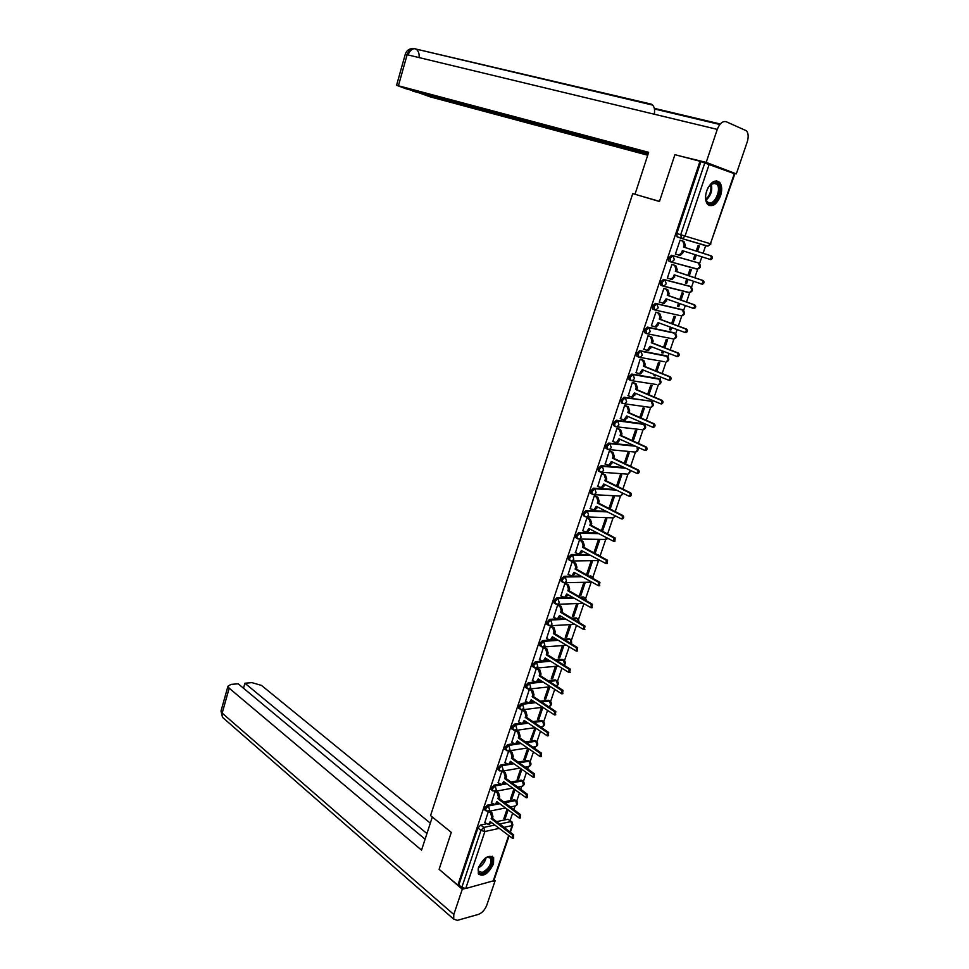 <?xml version="1.0" encoding="UTF-8"?>
<svg xmlns="http://www.w3.org/2000/svg" width="969" height="969" viewBox="0 0 969 969"><rect width="100%" height="100%" fill="white"/><g stroke="black" fill="none" stroke-linecap="round" stroke-linejoin="round"><path stroke-width="1.45" d="M493.051 804.016L487.383 805.13L484.561 808.085L485.142 810.254M499.847 784.054L494.093 785.108L491.271 788.039L491.877 790.256M506.69 763.947L500.852 764.929L498.018 767.848L498.66 770.113M513.594 743.695L507.659 744.592L504.825 747.511L505.491 749.824M520.559 723.286L514.527 724.109L511.693 727.016L512.383 729.378M527.596 702.731L521.443 703.47L518.597 706.365L519.323 708.775M534.682 682.031L528.408 682.673L525.561 685.555L526.324 688.026M541.865 661.161L535.421 661.718L532.575 664.589L533.374 667.108M549.169 640.146L542.495 640.606L539.648 643.464L539.66 645.524L540.472 646.044M556.751 618.961L549.629 619.336L546.77 622.171L546.795 624.29L547.63 624.799M572.57 597.352L556.812 597.897L553.953 600.719L553.977 602.888L554.849 603.408M580.601 576.022L564.043 576.289L561.184 579.111L561.221 581.327L562.117 581.848M588.801 554.559L571.335 554.522L568.476 557.32L568.524 559.597L569.445 560.118M597.195 532.974L578.687 532.575L575.828 535.36L575.877 537.698L576.834 538.219M605.819 511.257L586.1 510.457L583.229 513.231L583.29 515.629L584.283 516.15M614.721 489.442L593.561 488.17L590.69 490.932L590.763 493.391L591.793 493.911M623.975 467.542L601.083 465.714L598.224 468.451L598.297 470.982L599.375 471.503M633.678 445.595L608.677 443.063L605.807 445.801L605.891 448.381L607.018 448.913M642.944 423.671L616.32 420.243L613.438 422.956L613.547 425.621L614.746 426.166M650.514 401.178L624.024 397.242L621.141 399.943L621.25 402.668L622.037 403.165M658.145 378.516L631.788 374.058L628.917 376.735L629.026 379.533L629.789 380.018M665.824 355.671L639.625 350.681L636.742 353.346L636.875 356.217L638.498 357.052M673.564 332.646L647.51 327.122L644.627 329.763L644.773 332.718L646.456 333.554M681.364 309.45L655.468 303.37L652.585 305.986L652.743 309.014L654.487 309.862M689.225 286.061L663.499 279.423L660.604 282.027L660.773 285.14L662.59 285.976M697.147 262.502L671.578 255.271L668.695 257.863L668.876 261.061L670.754 261.896M720.548 195.823C722.305 190.081 722.038 185.612 719.749 182.451C715.025 179.059 710.665 181.881 706.68 190.917C704.947 196.634 705.214 201.067 707.467 204.205C712.203 207.645 716.563 204.847 720.548 195.823M493.5 863.936L493.657 857.686C488.788 854.246 483.713 857.553 478.456 867.63L478.286 873.808C483.192 877.26 488.267 873.965 493.5 863.936M510.118 820.513L512.492 813.512M513.836 809.563L515.048 806.014M516.731 801.048L519.384 793.26M520.728 789.323L521.722 786.392L523.442 784.938L522.303 780.953L523.345 781.389C524.823 783.509 524.459 785.156 522.255 786.295L517.761 787.143M523.405 781.438L526.324 772.862M527.657 768.938L528.432 766.649L530.176 765.171L529.026 761.186L530.055 761.622C531.557 763.766 531.194 765.413 528.953 766.552L525.246 767.194M530.128 761.695L533.313 752.307M534.646 748.383L535.203 746.76M536.899 741.794L540.363 731.583M541.695 727.683L542.022 726.714M543.706 721.748L547.461 710.713M550.586 701.556L554.619 689.686M557.502 681.219L561.826 668.489M564.479 660.725L569.094 647.122M571.492 640.073L576.422 625.599M578.578 619.264L583.798 603.905M585.7 598.309L591.187 582.212M592.895 577.185L598.418 560.942M600.126 555.903L605.71 539.503M607.587 533.98L613.062 517.906M615.206 511.608L620.463 496.152M622.873 489.054L627.924 474.216M630.601 466.319L635.434 452.123M638.401 443.402L643.307 429.001M644.76 424.737L644.979 424.059M646.262 420.304L650.647 407.404L652.646 405.405L651.301 401.517L652.016 401.965C654.087 404.485 653.615 406.302 650.623 407.404L624.617 403.831L626.664 401.772L625.308 397.799L650.017 400.972M652.391 402.268L652.912 400.766M654.184 397.024L658.339 384.79M660.095 379.63L660.894 377.28M662.166 373.549L666.091 362.006M667.859 356.81L668.949 353.6M670.221 349.882L673.903 339.041M675.684 333.821L677.077 329.726M678.336 326.032L681.788 315.882M683.569 310.637L685.265 305.659M686.512 301.977L689.722 292.553M691.515 287.272L693.513 281.385M694.773 277.715L697.728 269.031M699.533 263.713L701.847 256.918M703.082 253.272L705.735 245.472M508.991 836.211L493.827 880.688L465.714 888.525L461.813 887.422L458.846 884.915L477.899 827.974L480.721 825.019L486.317 823.832M490.908 822.851L491.646 822.693M496.661 821.627L507.938 819.241L512.044 821.991L512.843 824.898L512.092 825.576L504.013 827.332M451.288 832.383L439.102 869.326L457.852 885.169L699.993 161.266L674.909 154.665L659.453 201.504L632.745 193.594L430.563 815.595L451.288 832.383L432.319 817.024L421.539 850.128L229.181 688.196L222.18 713.123L453.807 914.494L462.286 889.227L439.211 869.411M458.846 884.915L457.852 885.169M699.993 161.266L734.841 173.863L710.422 243.776L734.345 173.596M675.381 254.144L676.762 254.532L675.405 254.096L680.081 240.155L681.425 240.651M694.967 254.702L693.416 259.268L694.749 259.644L693.429 259.22M689.25 275.862L691.345 269.673L690.013 269.309L687.942 275.414M673.31 264.816L671.953 264.355L667.302 278.224L668.416 278.515M686.706 279.072L685.398 282.936L686.73 283.275L685.434 282.827M681.05 300.039L683.363 293.219L682.031 292.88L679.754 299.578M665.255 288.786L663.898 288.362L659.283 302.122L660.059 302.304M678.518 303.249L677.44 306.398L678.784 306.713L677.488 306.252M672.91 324.009L675.441 316.572L674.097 316.282L671.638 323.537M657.273 312.575L655.916 312.163L651.338 325.814L651.943 325.947M670.391 327.219L669.555 329.69L670.899 329.969L669.615 329.496M664.843 347.798L667.58 339.756L666.236 339.477L663.583 347.302M649.351 336.158L647.995 335.783L643.949 349.421M662.324 351.008L661.718 352.789L663.075 353.043L661.803 352.546M656.849 371.393L659.78 362.745L658.423 362.503L655.589 370.885M641.49 359.56L640.121 359.22L636.064 372.714M654.329 374.591L653.954 375.706L655.31 375.936L654.051 375.427M648.915 394.795L652.04 385.565L650.683 385.347L647.667 394.262M633.69 382.767L632.333 382.452L628.251 395.837M646.408 397.993L647.607 398.647L646.359 398.114M641.042 418.002L644.361 408.203L643.004 408.022L639.806 417.469M625.962 405.805L624.593 405.514L620.511 418.778M633.229 441.04L636.742 430.66L635.385 430.502L632.006 440.483M618.283 428.649L616.914 428.383L612.844 441.537M625.477 463.885L629.184 452.947L627.827 452.826L624.266 463.303M610.676 451.312L609.295 451.082L605.237 464.115M617.786 486.547L621.686 475.064L620.317 474.967L616.587 485.953M603.118 473.805L601.749 473.599L597.691 486.523M610.167 509.04L614.249 497.012L612.868 496.94L608.98 508.434M595.632 496.116L594.251 495.934L590.218 508.761M602.452 531.266L606.86 518.778L605.48 518.742L601.422 530.721M588.195 518.258L586.814 518.1L582.805 530.818M602.621 531.266L601.446 530.649M595.329 552.79L599.532 540.399L598.152 540.375L593.949 552.778L595.329 552.79L594.154 552.148M580.819 540.23L579.426 540.096L575.441 552.705M588.086 574.145L592.253 561.838L590.872 561.85L586.693 574.157L588.086 574.145L586.923 573.491M573.491 562.032L572.11 561.923L568.137 574.435M580.891 595.329L585.034 583.12L583.653 583.156L579.51 595.378L580.891 595.329L579.753 594.663M566.235 583.665L564.842 583.58L560.894 595.983M573.769 616.369L577.875 604.244L576.482 604.305L572.376 616.429L573.769 616.369L572.631 615.69M559.016 605.128L557.623 605.068L553.711 617.374M566.683 637.239L570.765 625.211L569.372 625.296L565.29 637.336L566.683 637.239L565.557 636.548M551.87 626.434L550.465 626.386L546.577 638.607M559.658 657.951L563.704 646.02L562.311 646.129L558.253 658.072L559.658 657.951L558.544 657.248M544.772 647.571L543.367 647.558L539.503 659.671M552.681 678.518L556.703 666.672L555.298 666.805L551.276 678.663L552.681 678.518L551.579 677.803M537.722 668.549L536.317 668.562L532.478 680.577M545.765 698.928L549.75 687.178L548.345 687.324L544.36 699.097L545.765 698.928L544.663 698.201M530.733 689.371L529.328 689.395L525.513 701.326M542.737 707.54L541.441 707.697L537.48 719.386L538.885 719.192L537.795 718.453M523.793 710.035L522.388 710.083L518.597 721.929M534.973 727.864L530.661 739.517L532.066 739.311L530.988 738.548M516.901 730.541L515.496 730.614L511.729 742.363M510.069 750.902L508.652 750.999L504.922 762.651M527.681 748.31L523.89 759.502L525.295 759.272L524.229 758.497M501.167 771.312L501.881 771.227L498.163 782.795M520.728 768.805L517.155 779.342L518.572 779.088L517.507 778.313M495.098 791.407L491.453 802.78M513.836 789.141L510.481 799.037L511.898 798.759L510.845 797.971M689.032 292.456L662.057 285.734M497.545 803.119L498.587 802.926M503.723 801.908L514.551 799.764L516.695 801.012C518.136 803.119 517.785 804.754 515.605 805.893L516.756 804.573L515.641 800.576L504.813 802.732M504.231 783.255L505.588 783M510.869 782.044L521.213 780.154L522.303 780.953L511.971 782.855M510.942 763.233L512.662 762.942M518.112 762.034L527.923 760.399L529.026 761.186L519.214 762.833M517.7 743.066L519.82 742.751M525.44 741.891L534.682 740.498L536.814 741.721C538.34 743.877 537.965 745.524 535.7 746.663L536.959 745.246L535.796 741.273L526.555 742.678M524.483 722.753L527.051 722.402M532.865 721.614L541.501 720.439L543.621 721.663C545.172 723.831 544.796 725.49 542.495 726.629L543.791 725.187L542.616 721.202L533.992 722.389M531.291 702.295L534.379 701.919M540.399 701.205L548.357 700.248L550.477 701.459C552.051 703.651 551.676 705.311 549.338 706.449L550.671 704.972L549.484 700.999L541.526 701.956M538.122 681.667L541.792 681.292M548.042 680.65L555.273 679.899L557.381 681.098C558.968 683.218 558.628 684.877 556.388 686.076L557.599 684.611L556.412 680.638L549.181 681.389M544.966 660.894L549.314 660.519M555.818 659.962L562.226 659.404L564.333 660.592C565.763 662.263 565.702 663.801 564.14 665.231M551.785 639.964L556.945 639.601M563.728 639.14L569.251 638.753L571.347 639.928L571.746 644.07M557.999 618.9L564.685 618.549M571.783 618.186L576.313 617.943L578.408 619.118L579.232 622.631M580.019 597.098L583.435 596.989L585.518 598.139L586.596 600.913M588.449 575.901L592.689 577.003L593.779 578.893M597.11 554.583L600.598 556.485M697.51 251.48L699.4 245.932L698.068 245.532L696.202 251.056M488.376 811.428L484.791 822.62M506.993 809.333L503.856 818.599L505.273 818.296L504.231 817.497M505.273 818.296L508.047 810.132M511.898 798.759L514.902 789.929M518.572 779.088L521.794 769.58M525.295 759.272L528.759 749.073M532.066 739.311L535.76 728.409M538.885 719.192L542.822 707.6M655.31 375.936L655.589 375.112M663.075 353.043L663.595 351.505M670.899 329.969L671.662 327.704M678.784 306.713L679.802 303.709M686.73 283.275L688.002 279.52M694.749 259.644L696.275 255.126M516.114 800.576L514.551 799.764M522.751 780.941L521.213 780.154M529.437 761.174L527.923 760.399M536.172 741.261L534.682 740.498M542.943 721.202L541.501 720.439M549.774 700.999L548.357 700.248M556.666 680.638L555.273 679.899M563.595 660.131L562.226 659.404M570.584 639.467L569.251 638.753M577.609 618.646L576.313 617.943M584.707 597.667L583.435 596.989M589.636 576.567L591.805 576.531L590.606 575.865M598.709 555.055L597.837 554.583M511.487 821.555L507.938 819.241M703.676 244.854L703.058 244.842M700.902 161.617L676.846 233.505L677.04 236.775L681.498 238.41L680.71 234.716L704.875 162.671M675.417 254.06L679.148 255.004L681.631 252.643L682.309 250.62L709.72 259.304C711.561 258.178 711.767 256.955 710.338 255.622L683.52 247.034L684.199 245L682.757 241.087L683.944 241.451L685.386 245.351L684.708 247.374L711.512 255.961C712.942 257.294 712.736 258.517 710.907 259.644L709.163 259.28M683.484 250.995L682.818 252.982L680.335 255.344L678.252 254.98M680.056 240.215L683.944 241.451M680.056 240.239L682.757 241.087M683.52 247.034L684.708 247.374M667.326 278.139L671.081 279.133L673.491 276.819L674.17 274.808L701.362 283.881C703.155 282.766 703.337 281.543 701.931 280.223L675.369 271.259L676.035 269.249L674.606 265.324L675.805 265.651L677.234 269.564L676.556 271.574L703.106 280.538C704.524 281.858 704.33 283.081 702.537 284.183L700.866 283.881M675.332 275.208L672.28 279.447L670.306 279.145M671.953 264.367L675.805 265.651M671.929 264.428L674.606 265.324M675.369 271.259L676.556 271.574M659.32 302.037L663.087 303.067L666.091 298.815L693.065 308.251C694.809 307.149 694.991 305.938 693.598 304.617L667.278 295.291L667.944 293.292L666.539 289.356L667.726 289.658L669.143 293.583L668.477 295.581L694.785 304.908C696.178 306.216 695.996 307.427 694.252 308.53L692.641 308.263M667.241 299.227L664.286 303.345L662.421 303.091M664.346 288.471L667.726 289.658M663.886 288.423L666.539 289.356M667.278 295.291L668.477 295.581M659.514 201.358L640.146 195.786M635.058 194.115L648.661 152.339L396.575 85.284L406.144 88.821L648.273 153.514M736.319 173.887L706.195 162.392L717.278 129.386C719.664 123.451 722.632 120.895 726.193 121.719L746.53 130.827C748.456 133.407 748.698 137.101 747.232 141.91L736.319 173.887L732.382 172.845M412.915 90.638L430.188 96.852L647.716 155.222M412.77 91.147L648.079 154.119M706.195 162.392L679.572 155.9M654.269 114.221C654.996 110.236 654.463 107.196 652.67 105.1L651.325 104.143L414.248 48.656C411.559 49.104 409.512 51.187 408.082 54.942M430.321 823.153L261.485 685.41L251.916 682.636L244.915 683.23L426.941 833.546M453.807 914.494L453.674 919.121L457.344 920.356L478.359 914.421C482.053 912.968 484.839 909.952 486.717 905.361L495.135 880.712L493.657 881.087M464.732 888.597L462.286 889.227M425.1 839.178L238.168 683.787L231.034 684.393L227.969 686.173L229.181 688.196M243.498 688.22L244.915 683.23M495.135 880.712L494.105 879.864M707.988 187.804L710.883 184.086L716.248 182.463C724.073 184.788 716.563 206.857 709.054 203.708C706.51 202.594 705.384 199.735 705.698 195.132M705.795 198.911L707.055 201.588L708.69 202.739C714.601 205.331 721.76 189.161 716.89 184.183L715.34 183.068L710.265 184.679M705.953 193.594L707.322 189.234M708.908 205.392C716.273 207.802 724.57 188.24 718.683 182.245L716.636 180.828M486.087 857.553L488.618 856.644C496.443 855.203 490.266 871.918 482.417 873.505C478.977 874.038 477.632 872.148 478.383 867.836M478.165 869.096L478.577 871.179L482.138 872.488C488.667 869.048 491.586 864.312 490.883 858.28L487.201 857.02M478.638 874.365L481.993 874.741C490.084 870.465 493.693 864.59 492.833 857.117L492.191 856.233M651.362 325.729L655.153 326.807L658.084 322.616L684.841 332.415C686.536 331.325 686.706 330.126 685.337 328.818L659.259 319.116L659.925 317.142L658.52 313.205L659.719 313.471L661.124 317.408L660.458 319.382L686.524 329.072C687.893 330.381 687.736 331.58 686.028 332.67L684.489 332.44M659.223 323.04L656.352 327.062L655.177 326.977M656.607 312.321L659.719 313.471M655.892 312.236L658.52 313.205M659.259 319.116L660.458 319.382M643.477 349.24L647.28 350.354L650.126 346.236L676.677 356.386C678.336 355.308 678.494 354.121 677.137 352.813L651.301 342.76L651.955 340.797L650.574 336.849L651.774 337.091L653.167 341.04L652.5 343.002L678.336 353.043C679.681 354.351 679.535 355.538 677.864 356.616L676.398 356.422M651.265 346.672L648.479 350.584L647.268 350.487M648.818 335.952L651.774 337.091M647.97 335.843L650.574 336.849M651.301 342.76L652.5 343.002M635.652 372.556L639.467 373.719L642.253 369.661L668.574 380.163C670.197 379.097 670.342 377.91 669.01 376.614L643.404 366.209L644.058 364.271L642.689 360.311L643.9 360.529L645.269 364.477L644.615 366.427L670.209 376.82C671.541 378.116 671.396 379.303 669.773 380.369L669.01 380.308M643.368 370.11L640.679 373.913L639.431 373.816M641.042 359.378L643.9 360.529M640.109 359.269L642.689 360.311M643.404 366.209L644.615 366.427M627.888 395.679L631.715 396.89L634.429 392.893L660.543 403.746C662.13 402.692 662.263 401.517 660.943 400.221L635.579 389.477L636.221 387.552L634.865 383.579L636.076 383.772L637.432 387.733L636.79 389.659L662.142 400.391C663.462 401.687 663.329 402.862 661.742 403.916L660.967 403.855M635.543 393.366L632.927 397.06L631.643 396.951M633.314 382.61L636.076 383.772M632.309 382.513L634.865 383.579M635.579 389.477L636.79 389.659M620.184 418.632L624.024 419.88L626.664 415.943L652.573 427.147C654.123 426.094 654.245 424.931 652.949 423.635L627.815 412.564L628.457 410.638L627.113 406.665L628.324 406.835L629.668 410.808L629.026 412.721L654.148 423.78C655.456 425.076 655.323 426.239 653.784 427.293L652.985 427.22M627.767 416.44L625.247 420.025L623.927 419.904M625.623 405.648L628.324 406.835M624.569 405.563L627.113 406.665M627.815 412.564L629.026 412.721M612.553 441.404L616.393 442.688L618.973 438.812L644.676 450.355C646.178 449.313 646.287 448.15 645.015 446.866L620.099 435.456L620.741 433.555L619.409 429.57L620.632 429.715L621.965 433.688L621.323 435.59L646.226 446.988C647.498 448.272 647.389 449.434 645.887 450.464L645.063 450.391M620.063 439.32L617.616 442.809L616.32 442.712M617.98 428.504L620.632 429.715M616.902 428.431L619.409 429.57M620.099 435.456L621.323 435.59M604.971 463.994L608.823 465.314L611.342 461.51L636.827 473.369C638.305 472.339 638.401 471.188 637.142 469.904L612.456 458.167L613.098 456.29L611.778 452.293L613.002 452.414L614.31 456.399L613.68 458.276L638.353 470.001C639.625 471.285 639.516 472.436 638.05 473.466L637.251 473.405M612.42 462.019L610.046 465.423L608.774 465.326M610.397 451.179L613.002 452.414M609.283 451.118L611.778 452.293M612.456 458.167L613.68 458.276M604.838 484.548L602.536 487.843L601.301 487.77L603.76 484.015L629.051 496.201C630.48 495.195 630.577 494.045 629.341 492.761L604.874 480.709L605.504 478.831L604.196 474.846L605.419 474.931L606.727 478.916L606.097 480.794L630.553 492.833C631.8 494.117 631.703 495.256 630.274 496.273L629.511 496.225M602.863 473.684L605.419 474.931M597.449 486.402L602.536 487.843M601.725 473.635L604.196 474.846M604.874 480.709L606.097 480.794M597.304 506.896L595.087 510.106L593.876 510.045L596.25 506.351L621.335 518.863C622.728 517.858 622.825 516.719 621.589 515.435L597.352 503.068L597.97 501.215L596.674 497.206L597.909 497.279L599.205 501.276L598.576 503.129L622.813 515.484C624.036 516.756 623.951 517.894 622.558 518.899L621.832 518.875M595.39 495.995L597.909 497.279M589.988 508.64L595.087 510.106M594.239 495.971L596.674 497.206M597.352 503.068L598.576 503.129M582.575 530.697L586.451 532.151L588.789 528.517L613.668 541.332L613.91 537.94L589.879 525.259L590.509 523.417L589.225 519.408L590.448 519.445L591.732 523.454L591.114 525.295L615.133 537.952L614.903 541.356L614.213 541.344M589.842 529.074L587.686 532.187L586.499 532.138M587.965 518.136L590.448 519.445M586.802 518.136L589.225 519.408M589.879 525.259L591.114 525.295M575.235 552.596L579.111 554.086L581.388 550.501L606.073 563.631L606.279 560.252L582.478 547.267L583.084 545.438L581.824 541.429L583.059 541.441L584.319 545.45L583.713 547.279L607.515 560.252L607.297 563.631L606.655 563.631M582.43 551.07L580.346 554.086L579.196 554.062M580.601 540.108L583.059 541.441M579.414 540.121L581.824 541.429M582.478 547.267L583.713 547.279M567.943 574.314L571.819 575.852L574.048 572.316L598.527 585.748L598.721 582.393L575.126 569.106L575.731 567.301L574.472 563.28L575.719 563.268L576.967 567.289L576.361 569.094L599.956 582.369L599.157 585.736M575.077 572.897L573.067 575.828L571.928 575.816M573.297 561.911L575.719 563.268M572.098 561.947L574.472 563.28M575.126 569.106L576.361 569.094M560.712 595.874L564.588 597.449L566.756 593.973L591.054 607.708L591.223 604.365L567.834 590.787L568.44 588.982L567.192 584.961L568.428 584.925L569.675 588.946L569.069 590.751L592.459 604.317L591.708 607.672M567.786 594.566L565.835 597.413L564.733 597.401M566.041 583.544L568.428 584.925M564.83 583.592L567.192 584.961M567.834 590.787L569.069 590.751M553.529 617.265L557.417 618.888L559.525 615.448L583.629 629.487L583.774 626.156L560.591 612.299L561.196 610.506L559.961 606.473L561.196 606.424L562.432 610.446L561.838 612.238L585.01 626.083L584.319 629.438M560.542 616.066L558.653 618.816L557.575 618.828M558.834 605.019L561.196 606.424M554.014 602.936L554.789 603.408M557.623 605.08L559.961 606.473M560.591 612.299L561.838 612.238M546.407 638.498L550.283 640.146L552.354 636.766L576.264 651.095L576.385 647.789L553.408 633.641L554.002 631.861L552.778 627.827L554.026 627.755L555.249 631.788L554.656 633.556L577.633 647.692L576.991 651.035M553.36 637.396L551.531 640.061L550.477 640.073M551.688 626.325L554.026 627.755M550.465 626.41L552.778 627.827M553.408 633.641L554.656 633.556M539.333 659.562L543.209 661.258L545.232 657.927L568.948 672.534L569.057 669.252L546.286 654.814L546.867 653.058L545.668 649.012L546.916 648.915L548.127 652.961L547.533 654.717L570.305 669.131L569.711 672.462M546.237 658.557L544.469 661.149L543.427 661.173M544.602 647.462L546.916 648.915M543.367 647.571L545.668 649.012M546.286 654.814L547.533 654.717M532.32 680.48L536.196 682.212L538.17 678.918L561.693 693.804L561.79 690.546L539.212 675.841L539.794 674.085L538.594 670.039L539.842 669.918L541.041 673.964L540.46 675.708L563.037 690.4L562.492 693.719M539.164 679.572L536.693 682.152M537.553 668.44L539.842 669.918M536.317 668.562L538.594 670.039M539.212 675.841L540.46 675.708M525.355 701.229L529.231 702.997L531.157 699.763L554.498 714.928L554.571 711.67L532.187 696.699L532.768 694.967L531.581 690.909L532.841 690.776L534.028 694.821L533.434 696.554L555.818 711.512L555.322 714.807M532.138 700.417L529.764 702.937M530.576 689.262L532.841 690.776M529.328 689.407L531.581 690.909M532.187 696.699L533.434 696.554M518.451 721.82L522.315 723.625L524.193 720.439L547.352 735.871L547.4 732.637L525.222 717.399L525.792 715.679L524.617 711.621L525.876 711.464L527.051 715.51L526.47 717.23L548.66 732.455L548.212 735.75M525.174 721.106L522.897 723.552M523.635 709.926L525.876 711.464M522.388 710.095L524.617 711.621M525.222 717.399L526.47 717.23M511.584 742.266L515.447 744.107L517.289 740.958L540.254 756.668L540.302 753.446L518.306 737.942L518.875 736.234L517.712 732.176L518.972 731.995L520.135 736.052L519.566 737.76L541.55 753.24L541.15 756.523M518.258 741.648L516.077 744.01M516.756 730.444L518.972 731.995M515.496 730.614L517.712 732.176M518.306 737.942L519.566 737.76M504.776 762.555L508.628 764.432L510.433 761.331L533.216 777.308L533.241 774.098L511.438 758.339L512.007 756.644L510.857 752.574L512.116 752.38L513.267 756.438L512.698 758.133L534.5 773.88L534.137 777.138M511.39 762.022L509.306 764.323M509.924 750.793L512.116 752.38M508.664 750.999L510.857 752.574M511.438 758.339L512.698 758.133M498.018 782.686L501.857 784.611L503.626 781.547L526.228 797.778L526.252 794.592L504.631 778.579L505.2 776.896L504.05 772.826L505.309 772.608L506.46 776.678L505.891 778.349L527.511 794.35L527.172 797.596M504.583 782.262L502.584 784.478M503.141 771.009L505.309 772.608M519.808 768.126L501.881 771.227L504.05 772.826M504.631 778.579L505.891 778.349M491.307 802.683L495.147 804.645L496.879 801.617L519.299 818.102L519.299 814.929L497.872 798.674L498.429 797.002L497.291 792.921L498.563 792.69L499.689 796.76L499.132 798.42L520.559 814.663L520.268 817.897M497.812 802.332L495.91 804.488M496.503 791.128L498.563 792.69M495.232 791.37L497.291 792.921M497.872 798.674L499.132 798.42M484.657 822.524L488.485 824.522L490.169 821.542L512.419 838.282L512.407 835.121L491.162 818.611L491.719 816.952L490.593 812.87L491.864 812.616L492.979 816.697L492.422 818.345L513.667 834.83L513.413 838.052M491.101 822.269L489.272 824.353M489.902 811.114L491.864 812.616M488.642 811.368L490.593 812.87M491.162 818.611L492.422 818.345M486.196 811.089L485.651 808.921L488.473 805.966L494.662 804.742M487.383 805.13L488.473 805.966L489.599 810.06L487.819 811.501M492.942 791.079L492.361 788.875L495.195 785.932L506.678 783.824M494.093 785.108L495.195 785.932L496.322 790.014L494.469 791.491M499.738 770.924L499.132 768.671L501.954 765.74L513.764 763.754M500.852 764.929L501.954 765.74L503.105 769.81L501.881 771.227L498.005 769.628M506.581 750.624L505.951 748.31L508.773 745.391L520.934 743.538M507.659 744.592L508.773 745.391L509.936 749.473L507.901 750.987M513.473 730.166L512.819 727.804L515.653 724.897L528.178 723.177M514.527 724.109L515.653 724.897L516.816 728.967L514.696 730.505M520.426 709.55L519.735 707.14L522.57 704.245L535.506 702.682M521.443 703.47L522.57 704.245L523.757 708.315L521.528 709.877M527.427 688.777L526.712 686.318L529.546 683.436L542.943 682.043M528.408 682.673L529.546 683.436L530.733 687.493L528.42 689.08M534.488 667.859L533.737 665.34L536.584 662.469L550.465 661.258M535.421 661.718L536.584 662.469L537.783 666.527L535.36 668.125M541.598 646.771L540.811 644.203L543.657 641.345L558.108 640.327M542.495 640.606L543.657 641.345L544.881 645.39L542.337 647.001M548.757 625.526L547.945 622.897L550.804 620.051L565.86 619.252M549.629 619.336L550.804 620.051L552.027 624.097L550.525 625.732L549.375 625.72M555.988 604.111L555.164 603.59L555.14 601.422L557.999 598.6L573.757 598.043M556.812 597.897L557.999 598.6L559.234 602.633L557.684 604.317L556.472 604.268M563.268 582.526L562.42 582.018L562.383 579.789L565.242 576.979L581.788 576.7M564.043 576.289L565.242 576.979L566.49 581.012L564.891 582.72L563.619 582.648M570.596 560.785L569.724 560.276L569.687 557.987L572.546 555.189L590 555.225M571.335 554.522L572.546 555.189L573.805 559.21L572.158 560.966L570.814 560.869M577.984 538.873L577.088 538.364L577.039 536.014L579.91 533.229L598.406 533.616M578.687 532.575L579.91 533.229L581.182 537.25L579.486 539.043L578.069 538.897M585.433 516.792L584.513 516.271L584.464 513.873L587.323 511.099L607.042 511.886M586.1 510.457L587.323 511.099L588.607 515.108L586.863 516.949L585.421 516.792M592.955 494.529L591.998 494.02L591.938 491.562L594.809 488.8L615.957 490.06M593.561 488.17L594.809 488.8L596.105 492.797L594.3 494.687L592.883 494.529M600.538 472.109L599.545 471.588L599.472 469.057L602.343 466.319L625.223 468.148M601.083 465.714L602.343 466.319L603.651 470.316L601.785 472.242L600.405 472.097M608.193 449.507L607.151 448.974L607.066 446.382L609.937 443.657L634.937 446.164M608.677 443.063L609.937 443.657L611.257 447.654L609.344 449.616L607.987 449.483M641.623 429.679L615.618 426.687L614.818 426.19L614.721 423.538L617.592 420.825L644.397 424.434C646.432 426.929 645.972 428.734 643.028 429.848L644.991 427.886L643.658 423.986L642.399 423.429M616.32 420.243L617.592 420.825L618.925 424.81L616.95 426.82L613.547 425.621M621.25 402.668L624.617 403.831L622.534 403.225L622.437 400.5L625.308 397.799L624.024 397.242M656.667 384.548L631.085 380.563L630.322 380.078L630.213 377.28L633.084 374.591L659.695 379.303C661.803 381.859 661.33 383.688 658.266 384.802L660.361 382.743L659.005 378.867L657.709 378.334M631.788 374.058L633.084 374.591L634.453 378.564L632.345 380.672L629.026 379.533M664.213 361.691L638.91 357.222L638.05 353.867L640.933 351.202L667.399 356.435M639.625 350.681L640.933 351.202L642.314 355.163L640.134 357.319L636.875 356.217M673.152 338.92L646.808 333.687L645.948 330.272L648.842 327.619L675.127 333.336M647.51 327.122L648.842 327.619L650.223 331.58L647.982 333.772L644.773 332.718M681.062 315.785L654.753 309.959L653.918 306.483L656.812 303.854L682.891 310.056M655.468 303.37L656.812 303.854L658.205 307.791L655.904 310.044L652.743 309.014M660.773 285.14L662.118 285.601L661.948 282.5L664.843 279.884L690.703 286.606M663.499 279.423L664.843 279.884L666.26 283.82L663.874 286.121L662.118 285.601M697.05 268.946L670.863 261.933L670.051 258.311L672.946 255.719L698.576 262.974M671.578 255.271L672.946 255.719L674.376 259.644L671.917 262.005L668.876 261.061M480.721 825.019L483.761 827.417L494.699 825.067M499.701 823.989L510.978 821.567L512.092 825.576L509.924 831.923M499.011 828.434L484.888 831.511L465.714 888.525M493.051 881.427L508.58 835.884M706.885 246.053L681.498 238.41L707.6 246.029M709.272 164.04L685.059 236.061L710.422 243.776L707.903 246.126L710.943 243.934M495.934 804.488L499.665 803.749M556.969 660.688L563.389 660.131L564.588 664.092L563.97 665.122M564.891 639.855L570.414 639.467L571.419 643.876M572.958 618.876L577.488 618.646L578.784 622.364M581.206 597.788L584.622 597.667L586.039 600.586M598.309 555.237L599.981 556.145M649.133 407.198L650.623 407.404M665.461 355.526L666.757 356.035L668.125 359.911L665.982 362.006C669.094 360.904 669.579 359.063 667.435 356.471M673.273 332.537L674.581 333.033L675.962 336.897L673.746 339.041C676.859 338.024 677.404 336.195 675.381 333.554M681.134 309.365L682.467 309.85L683.86 313.702L681.57 315.894C684.695 314.925 685.277 313.108 683.339 310.431M688.365 292.481L663.135 286.134M689.08 286.012L690.412 286.473L691.818 290.325L689.456 292.565C692.593 291.657 693.223 289.84 691.357 287.127M696.36 268.97L671.069 261.993M697.074 262.466L698.419 262.914L699.848 266.754L697.401 269.043C700.551 268.195 701.229 266.39 699.448 263.629M634.15 451.978L635.494 452.111L637.396 450.185L637.069 447.157M626.737 474.095L628.021 474.192L629.862 472.327L629.995 470.425M619.373 496.055L620.596 496.116L622.57 493.342M612.069 517.834L613.232 517.87L615 515.968M604.813 539.442L607.309 538.34M597.619 560.894L599.496 560.421M590.472 582.175L564.891 582.72L561.221 581.327M593.161 578.541L591.805 576.531M541.841 726.714L540.557 726.895M535.094 746.76L532.841 747.111M515.108 806.002L510.384 806.959M676.846 233.505L685.059 236.061L682.515 238.483L677.04 236.775M477.899 827.974L480.939 830.385L483.761 827.417L484.888 831.511L480.939 830.385L461.813 887.422M681.631 252.643L682.818 252.982M684.199 245L685.386 245.351M710.338 255.622L711.512 255.961M673.491 276.819L674.678 277.134M676.035 269.249L677.234 269.564M701.931 280.223L703.106 280.538M665.424 300.802L666.611 301.093M667.944 293.292L669.143 293.583M693.598 304.617L694.785 304.908M720.282 123.984L654.305 108.346M717.278 129.386L407.137 54.712L398.429 85.696M419.056 57.583C419.456 54.155 418.669 51.502 416.706 49.613L415.289 48.741C411.619 47.881 408.894 49.867 407.137 54.712L405.212 54.482M221.138 710.519L222.482 717.314L224.105 718.744M711.21 183.916C712.687 190.19 710.992 195.568 706.147 200.038M705.892 199.287C710.144 195.096 711.706 190.142 710.556 184.413M486.172 857.504C485.033 862.156 482.429 865.632 478.359 867.933M478.722 866.904L485.299 858.11M657.418 324.591L658.617 324.845M659.925 317.142L661.124 317.408M685.337 328.818L686.524 329.072M649.472 348.186L650.671 348.416M651.955 340.797L653.167 341.04M677.137 352.813L678.336 353.043M641.599 371.599L642.798 371.805M644.058 364.271L645.269 364.477M669.01 376.614L670.209 376.82M633.774 394.819L634.986 395.001M636.221 387.552L637.432 387.733M660.943 400.221L662.142 400.391M626.022 417.857L627.246 418.014M628.457 410.638L629.668 410.808M652.949 423.635L654.148 423.78M618.331 440.713L619.554 440.834M620.741 433.555L621.965 433.688M645.015 446.866L646.226 446.988M610.7 463.388L611.923 463.485M613.098 456.29L614.31 456.399M637.142 469.904L638.353 470.001M603.13 485.881L604.353 485.966M605.504 478.831L606.727 478.916M629.341 492.761L630.553 492.833M595.62 508.204L596.856 508.253M597.97 501.215L599.205 501.276M621.589 515.435L622.813 515.484M588.171 530.346L589.406 530.382M590.509 523.417L591.732 523.454M613.91 537.94L615.133 537.952M580.77 552.33L582.006 552.33M583.084 545.438L584.319 545.45M606.279 560.252L607.515 560.252M573.43 574.132L574.678 574.108M575.731 567.301L576.967 567.289M598.721 582.393L599.956 582.369M566.15 595.765L567.398 595.717M568.44 588.982L569.675 588.946M591.223 604.365L592.459 604.317M558.931 617.229L560.167 617.168M561.196 610.506L562.432 610.446M583.774 626.156L585.01 626.083M551.761 638.535L553.008 638.45M554.002 631.861L555.249 631.788M576.385 647.789L577.633 647.692M544.639 659.683L545.898 659.574M546.867 653.058L548.127 652.961M569.057 669.252L570.305 669.131M537.577 680.662L538.837 680.529M539.794 674.085L541.041 673.964M561.79 690.546L563.037 690.4M530.576 701.483L531.824 701.338M532.768 694.967L534.028 694.821M554.571 711.67L555.818 711.512M523.623 722.147L524.871 721.978M525.792 715.679L527.051 715.51M547.4 732.637L548.66 732.455M516.719 742.666L517.979 742.472M518.875 736.234L520.135 736.052M540.302 753.446L541.55 753.24M509.864 763.027L511.123 762.809M512.007 756.644L513.267 756.438M533.241 774.098L534.5 773.88M503.068 783.231L504.328 783M505.2 776.896L506.46 776.678M526.252 794.592L527.511 794.35M496.31 803.289L497.582 803.035M498.429 797.002L499.689 796.76M519.299 814.929L520.559 814.663M489.611 823.19L490.883 822.923M491.719 816.952L492.979 816.697M512.407 835.121L513.667 834.83M718.598 182.136L719.749 182.451M605.891 448.381L609.344 449.616L635.494 452.111C638.026 451.324 638.68 449.725 637.457 447.327M598.297 470.982L601.785 472.242L628.021 474.192L630.528 470.68M590.763 493.391L594.3 494.687L620.596 496.116L623.115 493.609M583.29 515.629L586.863 516.949L613.232 517.87L615.472 516.211M575.877 537.698L579.486 539.043L605.928 539.467L607.66 538.522M568.524 559.597L572.158 560.966L599.69 560.53M553.977 602.888L557.684 604.317L582.793 603.312M546.795 624.29L550.525 625.732L574.363 624.363M539.66 645.524L543.415 646.989L566.138 645.293M532.587 666.599L536.366 668.089L558.083 666.103M525.561 687.518L529.365 689.032L550.174 686.767M518.597 708.278L522.412 709.817L542.398 707.309M511.68 728.882L515.52 730.432L534.755 727.719M504.813 749.34L508.677 750.902L527.221 747.995M491.247 789.783L495.135 791.394L512.48 788.136M484.536 809.781L488.437 811.404L505.249 808.001M510.336 832.25L512.734 825.213M679.148 255.004L680.335 255.344M709.72 259.304L710.907 259.644M671.081 279.133L672.28 279.447M701.362 283.881L702.537 284.183M663.087 303.067L664.286 303.345M693.065 308.251L694.252 308.53M719.846 124.504L654.426 108.964M652.67 105.1L414.272 48.656C409.645 48.232 406.641 50.146 405.236 54.397L396.575 85.284M453.674 919.121L222.482 717.314L220.993 711.04L227.969 686.173M712.881 183.068L716.89 184.183M487.879 856.887L488.618 856.644M489.224 856.935L490.883 858.28M655.153 326.807L656.352 327.062M684.841 332.415L686.028 332.67M647.28 350.354L648.479 350.584M676.677 356.386L677.864 356.616M639.467 373.719L640.679 373.913M668.574 380.163L669.773 380.369M631.715 396.89L632.927 397.06M660.543 403.746L661.742 403.916M624.024 419.88L625.247 420.025M652.573 427.147L653.784 427.293M616.393 442.688L617.616 442.809M644.676 450.355L645.887 450.464M608.823 465.314L610.046 465.423M636.827 473.369L638.05 473.466M629.051 496.201L630.274 496.273M621.335 518.863L622.558 518.899M586.451 532.151L587.686 532.187M613.668 541.332L614.903 541.356M579.111 554.086L580.346 554.086M606.073 563.631L607.297 563.631M571.819 575.852L573.067 575.828M598.527 585.748L599.763 585.724M564.588 597.449L565.835 597.413M591.054 607.708L592.289 607.648M557.417 618.888L558.653 618.816M583.629 629.487L584.864 629.402M550.283 640.146L551.531 640.061M576.264 651.095L577.5 650.986M543.209 661.258L544.469 661.149M568.948 672.534L570.196 672.413M536.196 682.212L537.444 682.079M561.693 693.804L562.941 693.671M529.231 702.997L530.479 702.852M554.498 714.928L555.746 714.759M522.315 723.625L523.563 723.455M547.352 735.871L548.599 735.689M515.447 744.107L516.707 743.913M540.254 756.668L541.514 756.462M508.628 764.432L509.888 764.226M533.216 777.308L534.476 777.077M501.857 784.611L503.129 784.381M526.228 797.778L527.487 797.535M495.147 804.645L496.419 804.391M519.299 818.102L520.559 817.836M488.485 824.522L489.745 824.256M512.419 838.282L513.679 837.991"/></g></svg>
